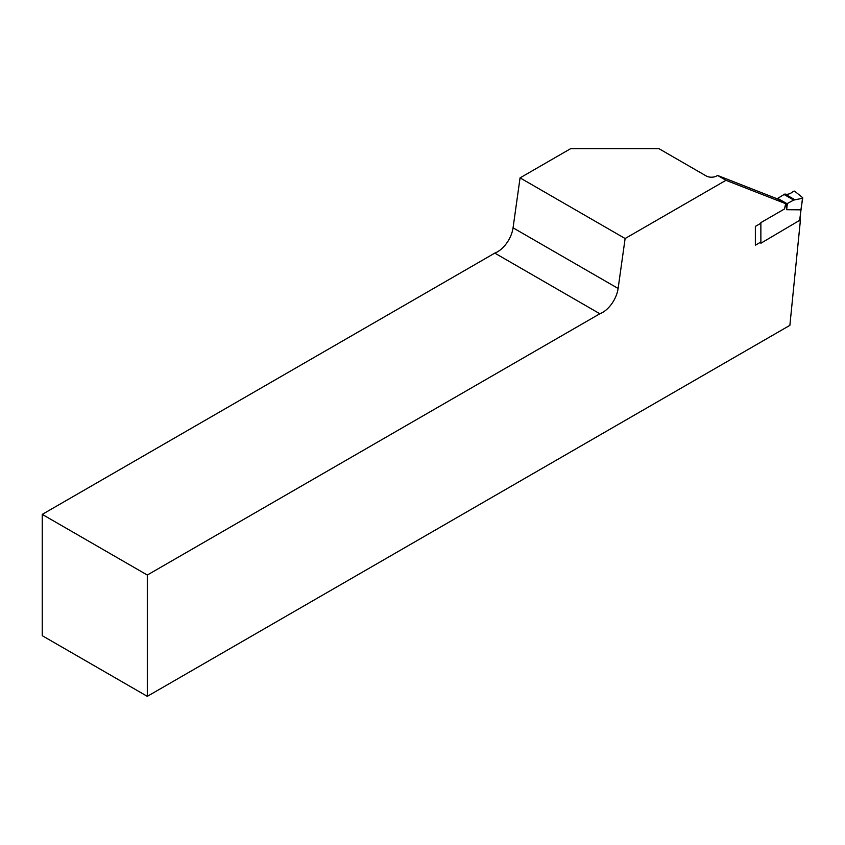 <?xml version="1.0" encoding="UTF-8"?>
<svg xmlns="http://www.w3.org/2000/svg" width="845" height="845" viewBox="0 0 845 845"><rect width="100%" height="100%" fill="white"/><g stroke="black" fill="none" stroke-linecap="round" stroke-linejoin="round"><path stroke-width="1.27" d="M760.87 242.029L755.356 245.208L755.356 226.407L760.87 223.228M799.655 220.334L760.87 243.244L760.87 222.615L784.509 208.968L785.681 203.677L725.971 180.302L625.12 238.522L618.117 288.462A22.287 12.865 -60 0 1 599.855 313.759L147.305 575.044L42.25 514.383L42.25 635.693L147.305 696.343L147.305 575.044M799.983 218.823L800.521 219.14L789.874 325.357L147.305 696.343M800.521 219.14L799.909 219.489M42.25 514.383L494.8 253.109A22.287 12.865 120 0 0 513.063 227.812L520.066 177.873L570.671 148.657L658.92 148.657L706.188 175.95A7.425 4.288 180 0 0 716.697 175.95L717.563 175.443L777.273 198.828L785.681 203.677M520.066 177.873L625.12 238.522M717.563 175.443L725.971 180.302M599.855 313.759L494.8 253.109M800.711 209.835L786.642 209.708L787.36 203.497L793.719 200.075L802.507 198.269L802.602 197.624L794.585 191.128L793.444 191.266C790.402 193.896 787.561 194.815 784.931 194.023L777.717 198.343A1.489 0.856 120 0 0 777.189 198.797M786.642 209.708L786.642 203.497L787.36 203.497M799.581 220.894L802.602 197.624M784.509 208.968L785.66 204.839A1.489 0.856 -60 0 1 786.642 203.497L777.717 198.343M513.063 227.812L618.117 288.462M795.039 199.853L784.931 194.023M793.719 200.075L783.632 194.255M802.75 197.952L800.859 210.12M800.859 210.109L799.803 220.629"/></g></svg>
